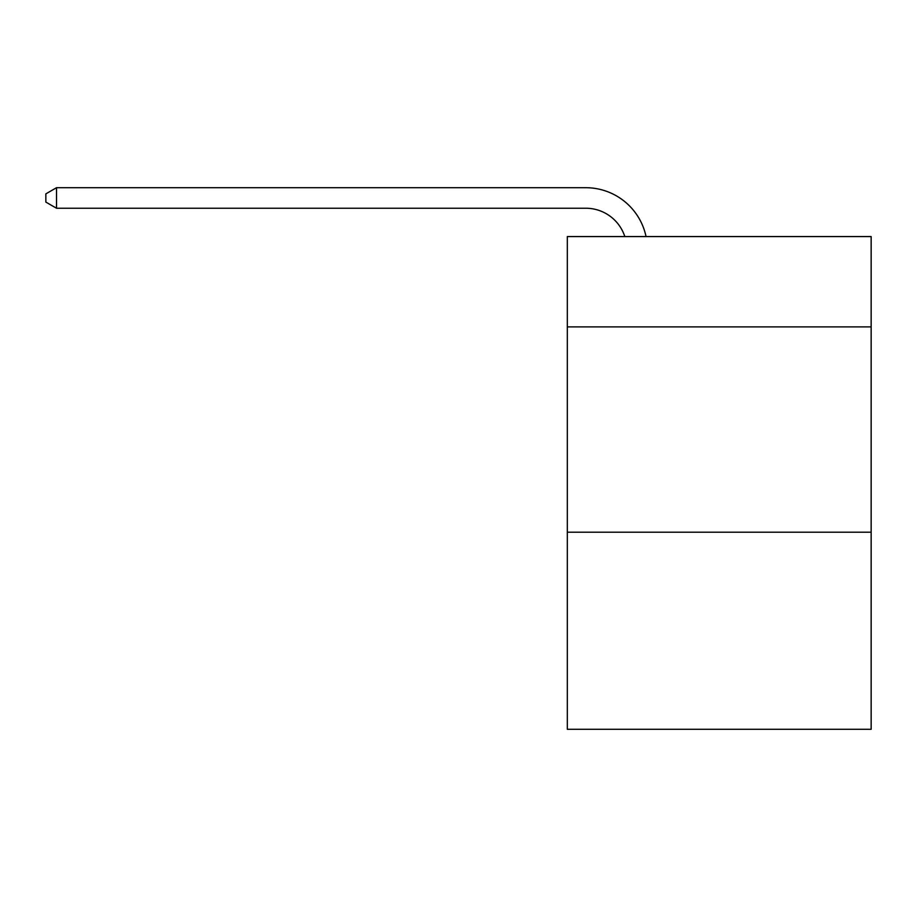 <?xml version="1.0" encoding="UTF-8"?>
<svg xmlns="http://www.w3.org/2000/svg" width="917" height="917" viewBox="0 0 917 917"><rect width="100%" height="100%" fill="white"/><g stroke="black" fill="none" stroke-linecap="round" stroke-linejoin="round"><path stroke-width="1.38" d="M871.15 326.899L871.15 236.575L567.314 236.575L567.314 326.899L871.15 326.899L871.15 729.29L567.314 729.29L567.314 326.899M871.15 532.204L567.314 532.204M585.78 187.71L56.522 187.71L585.78 187.71A61.588 61.588 141.2 0 1 646.049 236.575M624.821 236.575A41.059 41.059 -38.8 0 0 585.78 208.239L56.522 208.239L45.85 202.084L45.85 193.865L56.522 187.71L56.522 208.239"/></g></svg>
